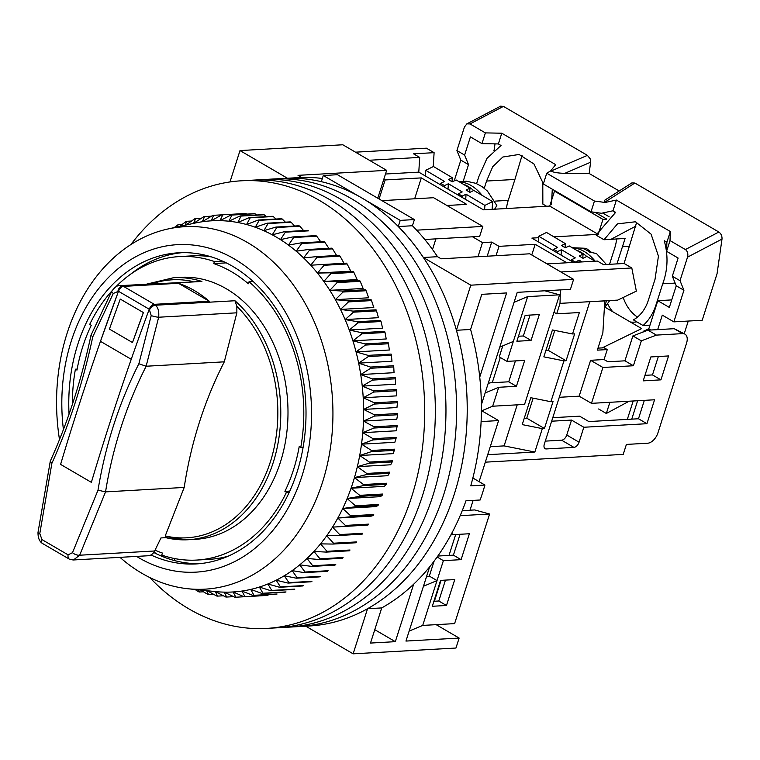 <?xml version="1.0" encoding="UTF-8"?>
<svg xmlns="http://www.w3.org/2000/svg" width="760" height="760" viewBox="0 0 760 760"><rect width="100%" height="100%" fill="white"/><g stroke="black" fill="none" stroke-linecap="round" stroke-linejoin="round"><path stroke-width="1.14" d="M119.501 285.665L201.903 281.456A131.214 99.778 86.8 0 0 173.498 277.723L180.7 277.315A131.214 99.778 86.8 0 1 280.411 462.166A131.214 99.778 86.8 0 1 195.482 539.325L188.28 539.733A131.214 99.778 86.8 0 1 165.794 537.662L188.28 539.733A131.214 99.778 86.8 0 0 273.21 462.574A131.214 99.778 86.8 0 0 234.964 300.741L236.844 306.318A129.209 98.249 86.8 0 1 270.674 460.883A129.209 98.249 86.8 0 1 165.243 535.923L165.794 537.662M155.021 550.164A149.805 113.914 -93.2 0 0 162.431 553.061L161.785 555.085A151.99 115.577 -93.2 0 0 196.659 560.072A151.99 115.577 -93.2 0 0 286.463 492.281L284.905 491.378A149.805 113.914 -93.2 0 0 293.493 469.794A149.805 113.914 -93.2 0 0 299.212 446.538L300.77 447.45A151.99 115.577 -93.2 0 0 249.023 281.751L248.377 283.765A149.805 113.914 -93.2 0 0 213.759 263.577L214.396 261.554A151.99 115.577 -93.2 0 0 179.531 256.566A151.99 115.577 -93.2 0 0 115.681 286.947M284.905 491.378L289.788 491.103M413.649 584.231L395.323 641.668L370.5 643.064L381.719 607.924A224.162 170.449 -93.2 0 0 465.975 500.792L480.149 499.994A224.162 170.449 -93.2 0 0 482.638 492.584A224.162 170.449 -93.2 0 0 484.918 485.051L470.744 485.849A224.162 170.449 -93.2 0 0 470.582 329.479L481.792 294.338L506.616 292.942L479.74 377.14M381.719 607.924L367.536 608.722A224.162 170.449 -93.2 0 0 454.28 494.181A224.162 170.449 -93.2 0 0 456.399 330.277L470.582 329.479M367.536 608.722L353.144 653.828L455.952 648.033L459.135 638.067L405.954 641.069L429.618 566.913M229.986 181.953L239.998 150.575L342.808 144.77L386.659 170.344L377.767 198.218M573.6 279.376L470.791 285.18L423.339 257.498L437.522 256.699L441.123 258.799L529.748 253.802L573.6 279.376L570.428 289.341L517.246 292.344L514.064 302.309L527.649 296.618L513.332 341.449L499.757 347.139L514.064 302.309M455.677 534.517L449.008 555.417M441.047 580.355L434.378 601.245M436.145 624.653L459.135 638.067M353.144 653.828L305.767 626.192M239.998 150.575L287.46 178.248L301.635 177.45L298.034 175.341L386.659 170.344M111.995 290.842A151.99 115.577 -93.2 0 0 89.727 324.358L91.285 325.27A149.805 113.914 -93.2 0 0 76.978 370.101L75.411 369.189A151.99 115.577 -93.2 0 0 72.39 404.339M470.791 285.18L456.399 330.277M462.232 510.701L469.984 510.264L473.128 500.384M479.104 481.659L498.598 420.584L481.108 421.572M481.384 404.728L499.757 347.139M423.339 257.498A224.162 170.449 -93.2 0 0 398.259 226.546L400.226 220.381L323.294 175.512L321.328 181.678A224.162 170.449 -93.2 0 0 287.46 178.248M498.598 420.584L481.783 410.78M437.522 256.699A224.162 170.449 -93.2 0 0 412.433 225.748L398.259 226.546M322.344 178.495A224.162 170.449 -93.2 0 0 301.635 177.45M412.433 225.748L414.409 219.583L337.478 174.714L323.294 175.512M435.898 238.868L432.506 249.498M196.659 560.072L209.171 559.36A151.99 115.577 -93.2 0 0 228.114 556.206M289.322 492.119L286.463 492.281M75.411 369.189L77.159 369.094M214.396 261.554L222.433 261.108M211.223 256.87A151.99 115.577 -93.2 0 0 192.042 255.863L179.531 256.566M226.195 262.874L213.759 263.577M300.77 447.45L303.107 447.317M253.147 281.513L249.023 281.751M485.127 392.977L498.712 387.286L492.67 406.22L481.394 410.941M450.775 535.116L451.649 534.745L452.666 531.553M409.137 631.104L422.712 625.413L437.019 580.583L423.443 586.264M374.775 629.679L395.323 641.668M472.853 478.012L484.918 485.051M400.226 220.381L414.409 219.583M426.436 576.887L429.324 576.089L434.083 561.203M515.413 360.905L508.744 381.795L489.867 382.859L488.129 383.591M518.643 292.258L517.056 292.923M416.651 230.166L482.828 226.432L433.589 197.714L381.909 200.63M424.783 239.495L479.645 236.398L482.828 226.432M174.667 558.562L174.857 560.652M498.712 387.286L516.429 386.289L524.704 360.382L506.977 361.38L513.332 341.449M527.649 296.618L559.55 294.813L524.571 404.415L492.67 406.22M539.325 314.545L525.15 315.352L516.876 341.249L531.059 340.452L539.325 314.545M544.797 290.785L559.55 294.813M508.744 381.795L516.429 386.289M460.17 515.679L489.592 514.017L474.667 509.941L470.003 510.197M454.746 579.576L446.481 605.482L432.298 606.281L440.562 580.383L454.746 579.576M451.649 534.745L469.376 533.748L461.101 559.654L443.384 560.652L437.019 580.583L429.324 576.089M422.712 625.413L454.613 623.618L489.592 514.017M433.894 601.274L438.786 600.998L445.455 580.108M437.827 556.044L453.416 555.161L460.085 534.27M502.806 345.866L499.282 356.896L506.977 361.38M530.033 315.077L523.364 335.967L518.481 336.243M531.059 340.452L523.364 335.967M446.481 605.482L438.786 600.998M443.384 560.652L437.142 557.014M461.101 559.654L453.416 555.161M149.682 577.486A224.162 170.449 -93.2 0 0 266.655 628.406L298.566 626.601A224.162 170.449 -93.2 0 0 443.65 494.779A224.162 170.449 -93.2 0 0 273.315 178.999L283.945 178.4A224.162 170.449 -93.2 0 1 454.28 494.181A224.162 170.449 -93.2 0 1 309.197 626.003L298.566 626.601A224.162 170.449 -93.2 0 0 443.65 494.779A224.162 170.449 -93.2 0 0 273.315 178.999L262.675 179.597A224.162 170.449 -93.2 0 1 433.01 495.377A224.162 170.449 -93.2 0 0 262.675 179.597L252.044 180.196A224.162 170.449 -93.2 0 1 422.38 495.986A224.162 170.449 -93.2 0 0 252.044 180.196L241.405 180.794A224.162 170.449 -93.2 0 0 130.9 244.54M287.926 627.2A224.162 170.449 -93.2 0 0 433.01 495.377A224.162 170.449 -93.2 0 1 287.926 627.2M277.295 627.808A224.162 170.449 -93.2 0 0 422.38 495.986A224.162 170.449 -93.2 0 1 277.295 627.808M266.655 628.406A224.162 170.449 -93.2 0 0 411.74 496.584A224.162 170.449 -93.2 0 0 241.405 180.794M59.498 439.584A181.516 138.025 86.8 0 1 67.041 333.459A181.516 138.025 86.8 0 1 167.884 228.998A181.516 138.025 86.8 0 1 301.568 297.293A181.516 138.025 86.8 0 1 322.459 482.429A181.516 138.025 86.8 0 1 188.185 588.772A181.516 138.025 86.8 0 1 119.966 557.336M185.848 225.064L194.731 218.804A191.358 145.511 86.8 0 1 195.633 218.557L193.543 223.383L203.689 216.733A191.358 145.511 86.8 0 1 204.601 216.562L202.302 221.749L212.752 215.403A191.358 145.511 86.8 0 1 213.674 215.308L211.137 220.837L221.873 214.823A191.358 145.511 86.8 0 1 222.803 214.804L220.02 220.656L231.021 214.994A191.358 145.511 86.8 0 1 231.952 215.061L228.902 221.217L240.16 215.925A191.358 145.511 86.8 0 1 241.091 216.068L237.766 222.509L249.261 217.607A191.358 145.511 86.8 0 1 250.183 217.825L246.572 224.513L258.276 220.03A191.358 145.511 86.8 0 1 259.188 220.324L255.274 227.249L267.178 223.193A191.358 145.511 86.8 0 1 268.071 223.554L263.844 230.689L275.927 227.069A191.358 145.511 86.8 0 1 276.801 227.506L272.251 234.821L284.487 231.657A191.358 145.511 86.8 0 1 285.351 232.161L280.469 239.628L292.837 236.93A191.358 145.511 86.8 0 1 293.664 237.509L288.448 245.09L300.922 242.877A191.358 145.511 86.8 0 1 301.729 243.513L296.162 251.199L308.731 249.46A191.358 145.511 86.8 0 1 309.51 250.163L303.591 257.916L316.226 256.661A191.358 145.511 86.8 0 1 316.967 257.431L310.697 265.212L323.37 264.461A191.358 145.511 86.8 0 1 324.073 265.278L317.452 273.068L330.144 272.812A191.358 145.511 86.8 0 1 330.809 273.685L323.827 281.456L336.519 281.684A191.358 145.511 86.8 0 1 337.136 282.615L329.812 290.339L342.466 291.051A191.358 145.511 86.8 0 1 343.045 292.03L335.359 299.668L347.966 300.874A191.358 145.511 86.8 0 1 348.498 301.901L340.47 309.424L352.991 311.115A191.358 145.511 86.8 0 1 353.476 312.17L345.106 319.57L357.533 321.727A191.358 145.511 86.8 0 1 357.969 322.82L349.258 330.049L361.57 332.671A191.358 145.511 86.8 0 1 361.95 333.792L352.916 340.831L365.075 343.9A191.358 145.511 86.8 0 1 365.398 345.059L356.05 351.88L368.049 355.376A191.358 145.511 86.8 0 1 368.315 356.554L358.653 363.137L370.471 367.061A191.358 145.511 86.8 0 1 370.68 368.258L360.724 374.566L372.334 378.888A191.358 145.511 86.8 0 1 372.485 380.095L362.244 386.118L373.625 390.83A191.358 145.511 86.8 0 1 373.73 392.046L363.213 397.755L374.347 402.828A191.358 145.511 86.8 0 1 374.395 404.054L363.622 409.421L374.499 414.837A191.358 145.511 86.8 0 1 374.49 416.062L363.479 421.078L374.081 426.816A191.358 145.511 86.8 0 1 374.005 428.032L362.776 432.677L373.084 438.71A191.358 145.511 86.8 0 1 372.951 439.916L361.513 444.173L371.516 450.48A191.358 145.511 86.8 0 1 371.327 451.668L359.708 455.515L369.388 462.07A191.358 145.511 86.8 0 1 369.141 463.239L357.352 466.668L366.7 473.442A191.358 145.511 86.8 0 1 366.396 474.582L354.464 477.584L363.47 484.538A191.358 145.511 86.8 0 1 363.118 485.649L351.053 488.224L359.708 495.339A191.358 145.511 86.8 0 1 359.299 496.413L347.139 498.531L355.433 505.78A191.358 145.511 86.8 0 1 354.977 506.815L342.731 508.478L350.664 515.822A191.358 145.511 86.8 0 1 350.151 516.819L337.839 518.016L345.401 525.436A191.358 145.511 86.8 0 1 344.841 526.385L332.5 527.126L339.691 534.584A191.358 145.511 86.8 0 1 339.084 535.477L326.714 535.753L333.535 543.219A191.358 145.511 86.8 0 1 332.88 544.065L320.53 543.865L326.962 551.313A191.358 145.511 86.8 0 1 326.277 552.102L313.947 551.437L320.007 558.828A191.358 145.511 86.8 0 1 319.285 559.559L307.002 558.438L312.702 565.744A191.358 145.511 86.8 0 1 311.933 566.418L299.725 564.841L305.055 572.033A191.358 145.511 86.8 0 1 304.256 572.631L292.144 570.617L297.103 577.667A191.358 145.511 86.8 0 1 296.286 578.198L284.278 575.747L288.895 582.616A191.358 145.511 86.8 0 1 288.04 583.082L276.174 580.212L280.44 586.881A191.358 145.511 86.8 0 1 279.566 587.271L267.862 583.984L271.785 590.425A191.358 145.511 86.8 0 1 270.892 590.739L259.359 587.053L262.96 593.237A191.358 145.511 86.8 0 1 262.048 593.484L250.715 589.418L254.001 595.317A191.358 145.511 86.8 0 1 253.08 595.479L241.956 591.052L244.938 596.647A191.358 145.511 86.8 0 1 244.017 596.733L233.12 591.964L235.818 597.217A191.358 145.511 86.8 0 1 234.887 597.236L224.238 592.135L226.66 597.047A191.358 145.511 86.8 0 1 225.739 596.98L215.346 591.584A185.886 141.35 -93.2 0 0 215.403 591.584A185.886 141.35 -93.2 0 0 224.238 592.135A185.886 141.35 -93.2 0 0 233.12 591.964A185.886 141.35 -93.2 0 0 241.956 591.052A185.886 141.35 -93.2 0 0 250.715 589.418A185.886 141.35 -93.2 0 0 259.359 587.053A185.886 141.35 -93.2 0 0 267.862 583.984A185.886 141.35 -93.2 0 0 276.174 580.212A185.886 141.35 -93.2 0 0 284.278 575.747A185.886 141.35 -93.2 0 0 292.144 570.617A185.886 141.35 -93.2 0 0 299.725 564.841A185.886 141.35 -93.2 0 0 307.002 558.438A185.886 141.35 -93.2 0 0 313.947 551.437A185.886 141.35 -93.2 0 0 320.53 543.865A185.886 141.35 -93.2 0 0 326.714 535.753A185.886 141.35 -93.2 0 0 332.5 527.126A185.886 141.35 -93.2 0 0 337.839 518.016A185.886 141.35 -93.2 0 0 342.731 508.478A185.886 141.35 -93.2 0 0 347.139 498.531A185.886 141.35 -93.2 0 0 351.053 488.224A185.886 141.35 -93.2 0 0 352.906 482.676A185.886 141.35 -93.2 0 0 354.464 477.584A185.886 141.35 -93.2 0 0 357.352 466.668A185.886 141.35 -93.2 0 0 359.708 455.515A185.886 141.35 -93.2 0 0 361.513 444.173A185.886 141.35 -93.2 0 0 362.776 432.677A185.886 141.35 -93.2 0 0 363.479 421.078A185.886 141.35 -93.2 0 0 363.622 409.421A185.886 141.35 -93.2 0 0 363.213 397.755A185.886 141.35 -93.2 0 0 362.244 386.118A185.886 141.35 -93.2 0 0 360.724 374.566A185.886 141.35 -93.2 0 0 358.653 363.137A185.886 141.35 -93.2 0 0 356.05 351.88A185.886 141.35 -93.2 0 0 352.916 340.831A185.886 141.35 -93.2 0 0 349.258 330.049A185.886 141.35 -93.2 0 0 345.106 319.57A185.886 141.35 -93.2 0 0 340.47 309.424A185.886 141.35 -93.2 0 0 335.359 299.668A185.886 141.35 -93.2 0 0 329.812 290.339A185.886 141.35 -93.2 0 0 323.827 281.456A185.886 141.35 -93.2 0 0 317.452 273.068A185.886 141.35 -93.2 0 0 310.697 265.212A185.886 141.35 -93.2 0 0 303.591 257.916A185.886 141.35 -93.2 0 0 296.162 251.199A185.886 141.35 -93.2 0 0 288.448 245.09A185.886 141.35 -93.2 0 0 280.469 239.628A185.886 141.35 -93.2 0 0 276.184 237.016A185.886 141.35 -93.2 0 0 272.251 234.821A185.886 141.35 -93.2 0 0 263.844 230.689A185.886 141.35 -93.2 0 0 255.274 227.249A185.886 141.35 -93.2 0 0 246.572 224.513A185.886 141.35 -93.2 0 0 237.766 222.509A185.886 141.35 -93.2 0 0 228.902 221.217A185.886 141.35 -93.2 0 0 220.02 220.656A185.886 141.35 -93.2 0 0 211.137 220.837A185.886 141.35 -93.2 0 0 202.302 221.749A185.886 141.35 -93.2 0 0 194.617 223.145L167.884 228.998M63.422 429.58A164.017 124.725 86.8 0 1 71.278 341.097A164.017 124.725 86.8 0 1 234.374 258.951A164.017 124.725 86.8 0 1 302.072 475.703A164.017 124.725 86.8 0 1 136.562 556.406M150.927 554.971A155.819 118.484 -93.2 0 0 196.166 563.929A155.819 118.484 -93.2 0 0 297.008 472.302A155.819 118.484 -93.2 0 0 178.609 252.785A155.819 118.484 -93.2 0 0 77.757 344.423A155.819 118.484 -93.2 0 0 69.046 414.181M246.724 214.111L245.86 213.503A191.358 145.511 -93.2 0 0 244.929 213.522L221.873 214.823M256.633 215.004L255.018 213.759A191.358 145.511 -93.2 0 0 254.087 213.693L231.021 214.994M266.389 216.648L264.157 214.766A191.358 145.511 -93.2 0 0 263.226 214.624L240.16 215.925M275.984 219.032L273.239 216.524A191.358 145.511 -93.2 0 0 272.327 216.305L249.261 217.607M285.399 222.167L282.245 219.023A191.358 145.511 -93.2 0 0 281.342 218.728L258.276 220.03M294.614 226.014L291.137 222.252A191.358 145.511 -93.2 0 0 290.234 221.891L267.178 223.193M275.927 227.069L298.984 225.767A191.358 145.511 86.8 0 1 299.867 226.204L276.801 227.506M303.591 230.584L299.867 226.204M285.351 232.161L308.408 230.859A191.358 145.511 -93.2 0 0 307.553 230.356L284.487 231.657M320.729 241.756L316.73 236.208A191.358 145.511 -93.2 0 0 315.894 235.629L292.837 236.93M328.842 248.33L324.795 242.212A191.358 145.511 -93.2 0 0 323.988 241.575L300.922 242.877M336.917 256.034L332.566 248.862A191.358 145.511 -93.2 0 0 331.797 248.159L308.731 249.46M344.023 263.33L340.024 256.13A191.358 145.511 -93.2 0 0 339.283 255.36L316.226 256.661M317.452 273.068L350.778 271.197L347.139 263.976A191.358 145.511 -93.2 0 0 346.427 263.159L323.37 264.461M323.827 281.456L357.152 279.576L353.875 272.384A191.358 145.511 -93.2 0 0 353.2 271.51L330.144 272.812M329.812 290.339L363.128 288.458L360.202 281.314A191.358 145.511 -93.2 0 0 359.575 280.383L336.519 281.684M335.359 299.668L368.685 297.787L366.101 290.728A191.358 145.511 -93.2 0 0 365.522 289.75L342.466 291.051M340.47 309.424L373.787 307.553L371.564 300.599A191.358 145.511 -93.2 0 0 371.022 299.573L347.966 300.874M345.106 319.57L378.433 317.69L376.542 310.868A191.358 145.511 -93.2 0 0 376.058 309.814L352.991 311.115M349.258 330.049L382.584 328.168L381.026 321.518A191.358 145.511 -93.2 0 0 380.599 320.425L357.533 321.727M352.916 340.831L386.232 338.96L385.006 332.5A191.358 145.511 -93.2 0 0 384.626 331.369L361.57 332.671M356.05 351.88L389.367 349.999L388.464 343.757A191.358 145.511 -93.2 0 0 388.141 342.599L365.075 343.9M358.653 363.137L391.979 361.256L391.381 355.252A191.358 145.511 -93.2 0 0 391.106 354.074L368.049 355.376M360.724 374.566L394.05 372.685L393.747 366.956A191.358 145.511 -93.2 0 0 393.528 365.759L370.471 367.061M362.244 386.118L395.57 384.237L395.551 378.803A191.358 145.511 -93.2 0 0 395.39 377.587L372.334 378.888M363.213 397.755L396.54 395.874L396.786 390.744A191.358 145.511 -93.2 0 0 396.691 389.528L373.625 390.83M363.622 409.421L396.948 407.541L397.452 402.752A191.358 145.511 -93.2 0 0 397.413 401.527L374.347 402.828M363.479 421.078L396.805 419.197L397.546 414.76A191.358 145.511 -93.2 0 0 397.565 413.535L374.499 414.837M362.776 432.677L396.093 430.796L397.062 426.73A191.358 145.511 -93.2 0 0 397.138 425.514L374.081 426.816M361.513 444.173L394.839 442.291L396.007 438.615A191.358 145.511 -93.2 0 0 396.14 437.409L373.084 438.71M359.708 455.515L393.024 453.644L394.383 450.366A191.358 145.511 -93.2 0 0 394.573 449.179L371.516 450.48M357.352 466.668L390.678 464.787L392.198 461.938A191.358 145.511 -93.2 0 0 392.445 460.769L369.388 462.07M354.464 477.584L387.79 475.703L389.462 473.28A191.358 145.511 -93.2 0 0 389.766 472.14L366.7 473.442M153.729 552.463A155.819 118.484 -93.2 0 0 199.7 563.663M153.995 552.083A164.017 124.725 -93.2 0 0 157.12 554.154M182.153 252.662A155.819 118.484 -93.2 0 0 135.28 270.665A155.819 118.484 -93.2 0 0 130.368 274.388M215.346 591.584L217.521 596.115A191.358 145.511 86.8 0 1 216.6 595.973L206.482 590.292L208.43 594.434A191.358 145.511 86.8 0 1 207.508 594.225L200.602 590.054M198.379 589.827L199.405 592.011A191.358 145.511 86.8 0 1 198.502 591.717L195.025 589.484M174.202 227.62L177.251 225.169A191.358 145.511 86.8 0 1 178.115 224.77L177.166 226.964M179.493 226.461L185.905 221.625A191.358 145.511 86.8 0 1 186.789 221.302L184.898 225.748M351.053 488.224L384.38 486.343L386.175 484.348A191.358 145.511 -93.2 0 0 386.536 483.236L363.47 484.538M347.139 498.531L380.465 496.65L382.365 495.111A191.358 145.511 -93.2 0 0 382.774 494.038L359.708 495.339M342.731 508.478L376.048 506.597L378.034 505.514A191.358 145.511 -93.2 0 0 378.499 504.478L355.433 505.78M337.839 518.016L371.165 516.144L373.207 515.517A191.358 145.511 -93.2 0 0 373.72 514.52L350.664 515.822M332.5 527.126L367.906 525.084A191.358 145.511 -93.2 0 0 368.467 524.134L345.401 525.436M339.084 535.477L362.14 534.175A191.358 145.511 -93.2 0 0 362.748 533.283L339.691 534.584M332.88 544.065L355.946 542.764A191.358 145.511 -93.2 0 0 356.592 541.918L333.535 543.219M326.277 552.102L349.334 550.8A191.358 145.511 -93.2 0 0 350.027 550.012L326.962 551.313M319.285 559.559L342.342 558.258A191.358 145.511 -93.2 0 0 343.073 557.526L320.007 558.828M311.933 566.418L334.998 565.117A191.358 145.511 -93.2 0 0 335.758 564.442L312.702 565.744M304.256 572.631L327.322 571.339A191.358 145.511 -93.2 0 0 328.111 570.731L305.055 572.033M296.286 578.198L319.342 576.897A191.358 145.511 -93.2 0 0 320.169 576.365L297.103 577.667M288.04 583.082L311.106 581.78A191.358 145.511 -93.2 0 0 311.952 581.314L288.895 582.616M279.566 587.271L302.632 585.969A191.358 145.511 -93.2 0 0 303.497 585.58L280.44 586.881M270.892 590.739L293.959 589.437A191.358 145.511 -93.2 0 0 294.842 589.123L271.785 590.425M262.048 593.484L285.114 592.183A191.358 145.511 -93.2 0 0 286.017 591.936L262.96 593.237M253.08 595.479L276.146 594.178A191.358 145.511 -93.2 0 0 277.058 594.016L254.001 595.317M244.017 596.733L267.073 595.431A191.358 145.511 -93.2 0 0 268.005 595.346L244.938 596.647M293.664 237.509L316.73 236.208M291.137 222.252L268.071 223.554M301.729 243.513L324.795 242.212M282.245 219.023L259.188 220.324M309.51 250.163L332.566 248.862M273.239 216.524L250.183 217.825M316.967 257.431L340.024 256.13M264.157 214.766L241.091 216.068M324.073 265.278L347.139 263.976M255.018 213.759L231.952 215.061M330.809 273.685L353.875 272.384M245.86 213.503L222.803 214.804M337.136 282.615L360.202 281.314M221.825 214.843L213.674 215.308M343.045 292.03L366.101 290.728M211.46 216.173L204.601 216.562M348.498 301.901L371.564 300.599M201.371 218.234L195.633 218.557M353.476 312.17L376.542 310.868M191.548 221.036L186.789 221.302M357.969 322.82L381.026 321.518M182.011 224.552L178.115 224.77M361.95 333.792L385.006 332.5M365.398 345.059L388.464 343.757M368.315 356.554L391.381 355.252M370.68 368.258L393.747 366.956M372.485 380.095L395.551 378.803M373.73 392.046L396.786 390.744M374.395 404.054L397.452 402.752M374.49 416.062L397.546 414.76M374.005 428.032L397.062 426.73M372.951 439.916L396.007 438.615M371.327 451.668L394.383 450.366M369.141 463.239L392.198 461.938M366.396 474.582L389.462 473.28M363.118 485.649L386.175 484.348M359.299 496.413L382.365 495.111M354.977 506.815L378.034 505.514M350.151 516.819L373.207 515.517M344.841 526.385L367.906 525.084M235.818 597.217L258.875 595.916M226.66 597.047L233.652 596.647M217.521 596.115L223.411 595.783M208.43 594.434L213.332 594.158M199.405 592.011L203.452 591.783M151.781 283.841A129.209 98.249 86.8 0 1 192.945 281.513M119.852 285.637L123.528 286.368L178.467 283.271A131.214 99.778 86.8 0 1 209.237 301.235L154.299 304.332L155.316 305.235C158.089 307.315 159.21 311.315 158.669 317.224L146.129 366.234L224.295 361.827C214.339 381.301 206.017 401.508 199.348 422.446C192.66 443.374 187.606 465.044 184.205 487.435L165.243 535.923M184.205 487.435L105.545 491.881C109.098 469.775 114.304 448.105 121.153 426.863C128.012 405.678 136.353 385.472 146.167 366.234M105.545 491.881L79.648 555.218L73.425 559.968L148.209 555.75A10.934 8.312 -93.2 0 0 154.622 550.981A820.097 623.608 -93.2 0 0 160.939 537.938L165.661 537.672M149.216 309.32L149.255 309.225A1850.676 1073.756 120.3 0 0 91.371 482.353A1850.676 1073.756 -59.7 0 1 131.243 359.28L100.472 341.335L118.484 291.279L149.255 309.225A5.472 3.173 -59.7 0 1 154.289 304.332L149.255 309.225L151.211 315.59A5.472 0.827 13.4 0 0 158.669 317.224L236.863 312.816L236.844 306.318M123.519 286.387L178.457 283.29L209.237 301.235L154.289 304.332L123.519 286.387A5.472 3.173 120.3 0 0 118.484 291.279M100.472 341.335A1850.676 1073.756 120.3 0 0 60.6 464.398L91.371 482.353L60.6 464.398A1850.676 1073.756 -59.7 0 1 118.446 291.374M119.852 285.646C117.439 285.276 114.779 287.099 111.853 291.108L111.853 291.108A5.472 1.748 -152.7 0 0 113.287 293.464L118.493 291.26M236.863 312.816L224.295 361.827M113.287 293.464L92.767 336.841C83.144 381.966 69.511 424.118 51.889 463.296L39.786 533.615L41.999 539.619L68.087 554.838L72.485 552.691L98.011 490.162C105.431 445.056 119.054 402.933 138.861 363.774L151.211 315.59M120.317 299.117L143.393 312.578L120.317 299.117M111.853 291.108L91.019 335.16L92.767 336.841M68.087 554.838A5.472 3.382 -68.1 0 0 69.701 559.341L73.178 559.977M138.861 363.774L146.129 366.234M98.011 490.162L105.516 491.881M72.485 552.691A5.472 2.413 23.8 0 0 79.648 555.218L154.622 550.981M39.786 533.615A5.472 1.311 -173 0 1 38.009 532.399L50.293 461.149C67.859 422.247 81.434 380.276 91.001 335.217M51.889 463.296L50.255 461.263M143.345 312.578A1850.676 1073.756 120.3 0 0 132.506 342.541L143.393 312.578M132.506 342.541L109.43 329.089A1850.676 1073.756 -59.7 0 1 120.26 299.117M485.327 462.166L623.219 454.385L626.401 444.419L647.672 443.222A10.934 6.346 -59.7 0 0 657.942 432.858L686.556 343.188A10.934 6.346 -59.7 0 0 684.978 334.144A10.934 6.346 -59.7 0 0 682.651 333.621L656.412 335.103L641.345 340.851L633.403 365.75L602.917 367.479L591.47 403.341L654.569 399.779L646.94 423.7L583.832 427.253L579.063 442.206A5.472 3.173 -59.7 0 1 573.933 447.383L561.621 440.202L545.29 441.123M544.312 447.801L546.278 448.941L573.933 447.383M546.278 448.941A5.472 3.173 -59.7 0 1 545.119 448.685A5.472 3.173 -59.7 0 1 544.322 444.163L589.779 301.739L617.595 300.172L636.348 291.137L631.807 267.976L560.908 271.976L547.058 263.901L597.398 261.06L603.554 264.651L624.121 263.483L631.807 267.976M560.395 289.902L560.015 303.363L617.775 300.105M560.015 303.363L556.681 313.823L553.983 312.255M487.711 454.689L534.85 452.038L542.327 428.621L544.445 428.498L553.033 401.594L550.905 401.717L563.948 360.867L566.077 360.743L574.655 333.849L572.527 333.963L579.367 312.541L556.681 313.823M643.207 380.855L660.934 379.858L668.562 355.946L650.836 356.944L643.207 380.855M500.298 357.485L492.233 382.726M483.522 410.048L483.046 411.521M487.198 256.205L491.711 242.079L499.016 246.344L496.033 255.702M414.656 198.787L421.315 177.897L385.159 179.939L379.078 198.977M385.159 179.939L383.847 179.17M609.529 264.309L614.707 248.102A32.803 19.029 -59.7 0 0 616.607 238.916M631.75 419.14L637.621 400.738M627.323 419.387L633.194 400.985M602.139 347.899L641.678 328.595L605.121 307.277M644.347 400.358L638.476 418.76L588.848 421.562L579.614 416.176L552.776 417.687M684.978 334.144L674.186 328.69L647.947 330.173L632.89 335.92L624.938 360.82L607.924 361.779L604.077 359.537L590.606 360.297L602.917 367.479M658.341 356.516L652.469 374.917L644.964 375.345M647.947 330.173L656.412 335.103M632.89 335.92L641.345 340.851M624.938 360.82L633.403 365.75M590.606 360.297L579.158 396.169L591.47 403.341M579.158 396.169L559.284 397.29M638.476 418.76L646.94 423.7M551.656 421.202L571.529 420.08L583.832 427.253M571.529 420.08L566.76 435.024A5.472 3.173 -59.7 0 1 561.621 440.202M534.85 452.038L504.108 445.892L517.208 404.833M550.905 401.717L530.803 397.708L522.225 424.602L542.327 428.621M572.527 333.963L552.425 329.954L543.846 356.858L563.948 360.867M554.762 330.419L548.378 350.426L566.077 360.743M533.14 398.173L526.756 418.18L544.445 428.498M504.108 445.892L490.276 446.671M652.469 374.917L660.934 379.858M491.711 242.079L482.486 242.601L477.983 256.719M499.016 246.344L535.173 244.302L531.772 254.98M421.315 177.897L466.706 204.373L446.918 205.485M385.491 174.011L418.788 172.14L419.691 157.405L369.351 160.246L355.499 152.171L426.408 148.171L434.102 152.665L433.248 166.601M418.788 172.14L483.417 209.826L549.736 206.083L554.505 191.14A32.803 19.029 -59.7 0 1 555.589 191.121M554.505 191.14L602.975 219.412A32.803 19.029 -59.7 0 1 606.157 219.583M602.975 219.412L598.206 234.355L553.926 236.854M538.678 237.709L531.886 238.098L573.562 262.399M604.077 359.537L607.259 349.581L604.181 347.785L597.968 348.137M604.808 300.894L602.861 332.823L597.332 350.141L607.259 349.581M526.756 418.18L524.229 418.323M548.378 350.426L545.851 350.569M472.53 236.797L482.486 242.601M535.173 244.302L566.856 262.779M549.736 206.083L598.206 234.355M424.716 175.589L425.344 175.351M419.691 157.405L413.535 153.824L434.102 152.665M598.576 346.227L598.462 348.108M484.595 209.76L484.889 205.39L466.051 194.218L462.175 196.108L458.337 193.838L462.213 191.938L448.372 183.739L448.001 189.173M469.69 192.185L469.955 188.157L456.123 179.958L452.248 181.849L448.4 179.569L452.276 177.678L433.438 166.506L425.685 170.297L425.305 175.94M484.889 205.39L492.642 201.6L492.119 209.332M440.553 184.832L440.648 183.35L444.524 181.459L425.685 170.297M440.648 183.35L444.495 185.63L444.401 187.074M448.372 183.739L444.495 185.63M469.955 188.157L466.089 190.048L469.927 192.327L473.803 190.437L492.642 201.6M458.242 195.149L458.337 193.838M466.051 194.218L465.699 199.49M462.175 196.108L462.089 197.391M452 181.707L452.276 177.678M473.651 190.513A36.081 22.183 -116 0 0 463.134 184.11M586.739 256.471A36.081 22.183 -116 0 0 576.222 250.069M582.084 261.924L579.139 260.176L575.263 262.067L571.425 259.787L575.301 257.897L561.459 249.698L561.089 255.132M582.778 258.144L583.053 254.115L569.211 245.917L565.336 247.808L561.488 245.527L565.364 243.637L546.525 232.465L538.774 236.255L538.394 241.898M553.641 250.781L553.736 249.308L557.612 247.418L538.774 236.255M553.736 249.308L557.583 251.588L557.489 253.032M561.459 249.698L557.583 251.588M583.053 254.115L579.177 256.006L583.015 258.286L586.891 256.395L594.985 261.193M571.33 261.108L571.425 259.787M579.139 260.176L579.015 262.095M565.089 247.665L565.364 243.637M494.617 209.19L496.84 205.513M606.413 264.49L596.505 253.565L589.57 252.063A34.637 21.299 -116 0 0 581.856 248.121L586.216 248.33L590.938 251.911M546.582 206.264L542.849 204.079L542.792 182.552L533.995 164.008L519.08 154.46L502.863 157.016L492.746 166.687L486.552 181.051L514.909 179.455L522.072 155.344M624.055 263.492L636.7 222.205M629.536 246.306L622.45 246.705L625.091 238.44L604.01 239.751L596.267 235.239M616.968 263.891L622.45 246.705M609.149 216.771L602.68 212.999M493.953 150.404L494.522 149.91M636.775 321.851A38.275 29.098 86.8 0 1 634.22 322.145A38.275 29.098 86.8 0 1 630.429 322.031M612.683 311.685A38.275 29.098 86.8 0 1 607.725 303.952M623.2 297.483A38.275 29.098 -93.2 0 0 637.488 317.081M604.01 239.751L617.49 223.868L635.436 221.777L651.101 234.175L658.436 256.139L655.025 279.309L648.356 300.238A38.275 29.098 86.8 0 1 633.394 319.874L643.083 325.527L649.99 325.137M656.507 304.694L656.042 304.722A49.21 37.42 86.8 0 1 643.083 325.527M648.907 328.519A49.21 37.42 86.8 0 1 643.102 331.351M656.042 304.722L662.72 283.803L675.146 283.1M596.591 234.441L615.657 212.353L612.978 210.786L616.408 200.06L670.329 231.515L666.9 242.24L664.221 240.673C668.372 255.388 667.878 269.762 662.72 283.803M666.9 242.24L666.586 251.313L678.119 258.048L672.325 276.212L676.239 285.769L669.332 307.42L657.789 300.694L648.803 328.861L646.988 330.534M671.726 299.905L657.789 300.694M598.623 408.984L606.318 413.478L629.109 401.223M454.204 180.889L460.826 160.141L456.921 150.575L464.426 127.053L466.858 123.861L469.984 123.927L485.374 132.895L481.945 143.63L470.411 136.905L464.616 155.068L468.521 164.625L463.229 181.203M494.171 149.71L495.007 143.877M481.945 143.63L498.351 143.934L501.03 145.502L487.008 158.327L478.857 176.567L476.605 183.635M494.826 201.134L508.231 200.374A38.275 29.098 -93.2 0 0 506.435 208.525M508.231 200.374L514.909 179.455M676.239 285.769L683.933 290.263L673.844 321.869L702.202 320.273L717.06 273.714L722 239.086C722.171 236.037 721.116 233.681 718.846 232.018L634.866 183.036L631.855 182.923L604.399 200.402L604.494 202.379L634.866 183.036M684.228 333.706L688.265 321.062M650.769 330.011L648.803 328.861M673.844 321.869L662.302 315.144L657.685 329.622M672.325 276.212L680.019 280.697L683.933 290.263M666.586 251.313L670.006 240.587L685.396 249.555C687.6 251.256 688.313 253.792 687.524 257.165L680.019 280.697M609.881 402.306L606.318 413.478M460.826 160.141L468.521 164.625M456.921 150.575L464.616 155.068M486.552 181.051L484.253 188.252M552.292 189.192L551.466 204.288M498.351 143.934L501.781 133.209L555.702 164.654L550.591 170.934L546.753 173.232L543.324 183.968L591.024 211.784L594.453 201.048L604.494 202.379M612.978 210.786L601.369 213.275L591.024 211.784M619.181 190.988L589.19 173.498L564.803 173.346L590.567 162.241L590.225 158.859L587.413 155.363L503.433 106.381L500.593 106.172L466.858 123.861M670.329 231.515L670.006 240.587M616.408 200.06L604.789 202.549M501.781 133.209L485.374 132.895M564.803 173.346C558.4 173.175 553.764 172.434 550.886 171.114L550.591 170.934M594.453 201.048L546.753 173.232M590.567 162.241L589.19 173.498M201.903 281.456L122.246 285.95A5.472 3.353 107.7 0 0 117.952 291.089M149.644 309.567A5.472 2.888 -48.1 0 1 155.316 305.235L234.964 300.741M41.999 539.619A5.472 2.907 128 0 0 42.284 543.362L42.284 543.362C39.339 541.339 37.914 537.69 38.009 532.399M674.186 328.69L682.651 333.621M566.76 435.024L579.063 442.206M482.191 195.405A35.302 21.707 -116 0 0 460.845 182.162A35.302 21.707 -116 0 0 459.809 182.143M595.137 261.183A35.302 21.707 -116 0 0 572.897 248.102M604.485 306.128A35.302 21.707 -116 0 0 606.413 300.808M635.949 226.043L611.154 239.229M722 239.086L687.524 257.165M718.846 232.018L685.396 249.555M469.984 123.927L503.433 106.381M587.413 155.363L550.886 171.114M188.185 588.772L215.403 591.584M173.498 277.723L146.689 284.126M69.701 559.341L42.284 543.362M606.679 219.051L595.279 212.401M459.154 181.754L466.365 181.193L475.893 183.34L482.106 186.666L487.407 191.054L496.84 205.504M572.242 247.712L586.216 248.33M609.644 300.618L604.371 308.066M501.011 145.483L499.975 146.072M614.602 212.933L615.638 212.344"/></g></svg>
